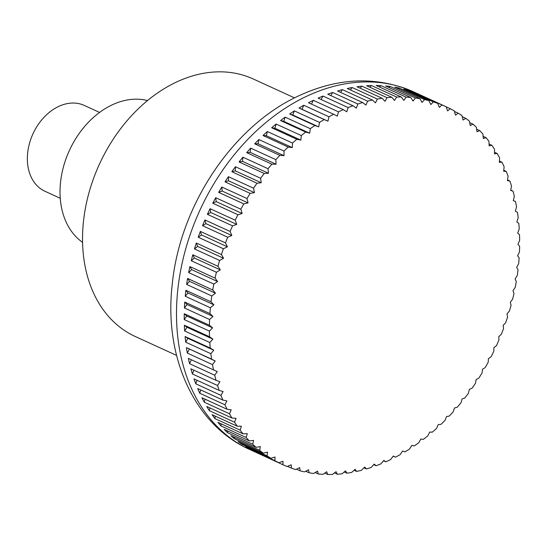 <?xml version="1.0" encoding="UTF-8"?>
<svg xmlns="http://www.w3.org/2000/svg" width="547" height="547" viewBox="0 0 547 547"><rect width="100%" height="100%" fill="white"/><g stroke="black" fill="none" stroke-linecap="round" stroke-linejoin="round"><path stroke-width="0.82" d="M294.539 97.892L253.22 78.966A141.632 104.333 114.6 0 0 208.68 72.525A141.632 104.333 114.6 0 0 89.045 192.517A141.632 104.333 114.6 0 0 135.253 336.494L176.572 355.42M282.949 464.731L257.794 453.21A196.708 144.907 -65.4 0 1 257.446 453.053A196.708 144.907 -65.4 0 1 253.644 451.22L278.806 462.741A513.216 242.15 -11 0 0 282.97 461.265A513.216 248.639 61.7 0 1 282.949 464.731A196.708 144.907 114.6 0 0 287.093 466.509A513.216 257.288 -14.5 0 0 291.202 464.793A513.216 232.947 58.3 0 1 291.401 468.143A196.708 144.907 114.6 0 0 295.688 469.558A513.216 271.401 -18.1 0 0 299.729 467.617A513.216 216.332 55 0 1 300.132 470.823A196.708 144.907 114.6 0 0 304.549 471.883A513.216 284.454 -21.9 0 0 308.515 469.723A513.216 198.862 51.9 0 1 309.123 472.786A196.708 144.907 114.6 0 0 313.65 473.476A513.216 296.378 -25.8 0 0 317.527 471.104A513.216 180.606 48.8 0 1 318.333 474.003A196.708 144.907 114.6 0 0 322.956 474.331A513.216 307.134 -29.8 0 0 326.723 471.753A513.216 161.638 45.8 0 1 327.721 474.475A196.708 144.907 114.6 0 0 332.426 474.434A513.216 316.679 -34.1 0 0 336.077 471.678A513.216 142.035 42.9 0 1 337.26 474.208A196.708 144.907 114.6 0 0 342.019 473.798A513.216 324.973 -38.4 0 0 345.54 470.864A513.216 121.872 40.1 0 1 346.901 473.189A196.708 144.907 114.6 0 0 351.7 472.417A513.216 331.981 -42.9 0 0 355.085 469.319A513.216 101.229 37.3 0 1 356.61 471.439A196.708 144.907 114.6 0 0 361.43 470.297A513.216 337.684 -47.5 0 0 364.671 467.056A513.216 80.183 34.5 0 1 366.36 468.95A196.708 144.907 114.6 0 0 371.181 467.453A513.216 342.053 -52.2 0 0 374.257 464.075A513.216 58.823 31.8 0 1 376.097 465.743A196.708 144.907 114.6 0 0 380.897 463.89A513.216 345.068 -57.1 0 0 383.809 460.396A513.216 37.23 29.2 0 1 385.785 461.818A196.708 144.907 114.6 0 0 390.551 459.624A513.216 346.723 -61.9 0 0 393.286 456.02A513.216 15.487 26.5 0 1 395.392 457.203A196.708 144.907 114.6 0 0 400.103 454.673A513.216 347.017 -66.8 0 0 402.654 450.981A513.216 6.318 23.8 0 0 404.876 451.911A196.708 144.907 114.6 0 0 409.512 449.053A513.216 345.93 -71.7 0 0 411.87 445.292A513.216 28.088 21.2 0 0 414.202 445.969A196.708 144.907 114.6 0 0 418.749 442.79A513.216 343.489 -76.5 0 0 420.91 438.974A513.216 49.756 18.5 0 0 423.337 439.385A196.708 144.907 114.6 0 0 427.768 435.904A513.216 339.687 -81.3 0 0 429.723 432.048A513.216 71.226 15.8 0 0 432.233 432.198A196.708 144.907 114.6 0 0 436.54 428.431A513.216 334.538 -85.9 0 0 438.284 424.547A513.216 92.416 13.1 0 0 440.861 424.438A196.708 144.907 114.6 0 0 445.026 420.39A513.216 328.077 -90.5 0 0 446.564 416.506A513.216 113.236 10.3 0 0 449.19 416.123A196.708 144.907 114.6 0 0 453.189 411.823A513.216 320.323 -94.9 0 0 454.516 407.946A513.216 133.618 7.5 0 0 457.189 407.296A196.708 144.907 114.6 0 0 461.012 402.749A513.216 311.298 -99.2 0 0 462.119 398.9A513.216 153.468 4.7 0 0 464.82 397.99A196.708 144.907 114.6 0 0 468.444 393.225A513.216 301.048 -103.3 0 0 469.333 389.416A513.216 172.708 1.7 0 0 472.054 388.24A196.708 144.907 114.6 0 0 475.473 383.269A513.216 289.609 -107.3 0 0 476.143 379.522A513.216 191.272 -1.3 0 0 478.857 378.086A196.708 144.907 114.6 0 0 482.064 372.931A513.216 277.028 -111.1 0 0 482.516 369.259A513.216 209.077 -4.5 0 0 485.216 367.57A196.708 144.907 114.6 0 0 488.191 362.244A513.216 263.353 -114.8 0 0 488.423 358.668A513.216 226.061 -7.7 0 0 491.103 356.733A196.708 144.907 114.6 0 0 493.825 351.263A513.216 248.639 -118.3 0 0 493.845 347.789A513.216 242.15 -11 0 0 496.485 345.608A196.708 144.907 114.6 0 0 498.953 340.015A513.216 232.947 -121.7 0 0 498.761 336.665A513.216 257.288 -14.5 0 0 501.346 334.251A196.708 144.907 114.6 0 0 503.555 328.556A513.216 216.332 -125 0 0 503.151 325.349A513.216 271.401 -18.1 0 0 505.667 322.703A196.708 144.907 114.6 0 0 507.602 316.932A513.216 198.862 -128.1 0 0 506.994 313.869A513.216 284.454 -21.9 0 0 509.435 311.004A196.708 144.907 114.6 0 0 511.083 305.185A513.216 180.606 -131.2 0 0 510.276 302.286A513.216 296.378 -25.8 0 0 512.621 299.209A196.708 144.907 114.6 0 0 513.989 293.356A513.216 161.638 -134.2 0 0 512.99 290.635A513.216 307.134 -29.8 0 0 515.233 287.366A196.708 144.907 114.6 0 0 516.306 281.5A513.216 142.035 -137.1 0 0 515.124 278.97A513.216 316.679 -34.1 0 0 517.243 275.51A196.708 144.907 114.6 0 0 518.023 269.657A513.216 121.872 -139.9 0 0 516.662 267.333A513.216 324.973 -38.4 0 0 518.659 263.695A196.708 144.907 114.6 0 0 519.13 257.883A513.216 101.229 -142.7 0 0 517.599 255.764A513.216 331.981 -42.9 0 0 519.459 251.969A196.708 144.907 114.6 0 0 519.629 246.212A513.216 80.183 -145.5 0 0 517.941 244.318A513.216 337.684 -47.5 0 0 519.65 240.372A196.708 144.907 114.6 0 0 519.52 234.704A513.216 58.823 -148.2 0 0 517.681 233.036A513.216 342.053 -52.2 0 0 519.226 228.961A196.708 144.907 114.6 0 0 518.795 223.395A513.216 37.23 -150.8 0 0 516.812 221.966A513.216 345.068 -57.1 0 0 518.194 217.768A196.708 144.907 114.6 0 0 517.462 212.332A513.216 15.487 -153.5 0 0 515.356 211.149A513.216 346.723 -61.9 0 0 516.559 206.848A196.708 144.907 114.6 0 0 515.527 201.556A513.216 6.318 -156.2 0 1 513.298 200.626A513.216 347.017 -66.8 0 0 514.324 196.236A196.708 144.907 114.6 0 0 512.997 191.115A513.216 28.088 -158.8 0 1 510.659 190.438A513.216 345.93 -71.7 0 0 511.493 185.98A196.708 144.907 114.6 0 0 509.879 181.05A513.216 49.756 -161.5 0 1 507.452 180.633A513.216 343.489 -76.5 0 0 508.081 176.113A196.708 144.907 114.6 0 0 506.187 171.389A513.216 71.226 -164.2 0 1 503.678 171.238A513.216 339.687 -81.3 0 0 504.108 166.685A196.708 144.907 114.6 0 0 501.934 162.185A513.216 92.416 -166.9 0 1 499.356 162.302A513.216 334.538 -85.9 0 0 499.582 157.721A196.708 144.907 114.6 0 0 497.141 153.475A513.216 113.236 -169.7 0 1 494.509 153.851A513.216 328.077 -90.5 0 0 494.522 149.263A196.708 144.907 114.6 0 0 491.828 145.276A513.216 133.618 -172.5 0 1 489.155 145.926A513.216 320.323 -94.9 0 0 488.943 141.345A196.708 144.907 114.6 0 0 486.009 137.639A513.216 153.468 -175.3 0 1 483.302 138.548A513.216 311.298 -99.2 0 0 482.885 134.001A196.708 144.907 114.6 0 0 479.705 130.583A513.216 172.708 -178.3 0 1 476.991 131.759A513.216 301.048 -103.3 0 0 476.348 127.246A196.708 144.907 114.6 0 0 472.957 124.142A513.216 191.272 178.7 0 1 470.235 125.571A513.216 289.609 -107.3 0 0 469.381 121.126A196.708 144.907 114.6 0 0 465.777 118.337A513.216 209.077 175.5 0 1 463.07 120.019A513.216 277.028 -111.1 0 0 461.989 115.649A196.708 144.907 114.6 0 0 458.195 113.188A513.216 226.061 172.3 0 1 455.514 115.13A513.216 263.353 -114.8 0 0 454.222 110.85A196.708 144.907 114.6 0 0 450.243 108.723A513.216 242.15 169 0 1 447.61 110.904A513.216 248.639 -118.3 0 0 446.099 106.733A196.708 144.907 114.6 0 0 441.955 104.962A513.216 257.288 165.5 0 1 439.371 107.376A513.216 232.947 -121.7 0 0 437.648 103.328A196.708 144.907 114.6 0 0 433.361 101.913A513.216 271.401 161.9 0 1 430.845 104.552A513.216 216.332 -125 0 0 428.916 100.641A196.708 144.907 114.6 0 0 424.499 99.581A513.216 284.454 158.1 0 1 422.058 102.446A513.216 198.862 -128.1 0 0 419.925 98.686A196.708 144.907 114.6 0 0 415.392 97.995A513.216 296.378 154.2 0 1 413.047 101.065A513.216 180.606 -131.2 0 0 410.715 97.469A196.708 144.907 114.6 0 0 406.093 97.14A513.216 307.134 150.2 0 1 403.85 100.416A513.216 161.638 -134.2 0 0 401.327 96.997A196.708 144.907 114.6 0 0 396.623 97.038A513.216 316.679 145.9 0 1 394.503 100.491A513.216 142.035 -137.1 0 0 391.789 97.263L366.634 85.742A196.708 144.907 -65.4 0 1 371.468 85.51L396.623 97.038M337.26 474.208L334.443 472.916M327.721 474.475L324.747 473.114M318.333 474.003L315.168 472.553M309.123 472.786L305.746 471.234M300.132 470.823L296.508 469.169M291.401 468.143L287.483 466.345M274.826 460.622L249.671 449.101A196.708 144.907 -65.4 0 1 245.699 446.755L270.854 458.277A513.216 226.061 -7.7 0 0 275.059 457.039A513.216 263.353 65.2 0 1 274.826 460.622A196.708 144.907 114.6 0 0 278.806 462.741M267.052 455.815L241.897 444.294A196.708 144.907 -65.4 0 1 238.116 441.614L263.271 453.135A513.216 209.077 -4.5 0 0 267.504 452.15A513.216 277.028 68.9 0 1 267.052 455.815A196.708 144.907 114.6 0 0 270.854 458.277M259.668 450.345L234.513 438.817A196.708 144.907 -65.4 0 1 230.937 435.809L256.092 447.33A513.216 191.272 -1.3 0 0 260.338 446.598A513.216 289.609 72.7 0 1 259.668 450.345A196.708 144.907 114.6 0 0 263.271 453.135M252.693 444.219L227.538 432.698A196.708 144.907 -65.4 0 1 224.181 429.361L249.336 440.889A513.216 172.708 1.7 0 0 253.582 440.417A513.216 301.048 76.7 0 1 252.693 444.219A196.708 144.907 114.6 0 0 256.092 447.33M246.164 437.47L221.009 425.949A196.708 144.907 -65.4 0 1 217.884 422.305L243.039 433.833A513.216 153.468 4.7 0 0 247.271 433.621A513.216 311.298 80.8 0 1 246.164 437.47A196.708 144.907 114.6 0 0 249.336 440.889M240.099 430.12L214.944 418.599A196.708 144.907 -65.4 0 1 212.065 414.667L237.22 426.188A513.216 133.618 7.5 0 0 241.425 426.243A513.216 320.323 85.1 0 1 240.099 430.12A196.708 144.907 114.6 0 0 243.039 433.833M234.526 422.202L209.371 410.681A196.708 144.907 -65.4 0 1 206.752 406.476L231.907 417.997A513.216 113.236 10.3 0 0 236.065 418.318A513.216 328.077 89.5 0 1 234.526 422.202A196.708 144.907 114.6 0 0 237.22 426.188M229.466 413.751L204.311 402.223A196.708 144.907 -65.4 0 1 201.959 397.758L227.114 409.279A513.216 92.416 13.1 0 0 231.217 409.867A513.216 334.538 94.1 0 1 229.466 413.751A196.708 144.907 114.6 0 0 231.907 417.997M224.94 404.787L199.785 393.266A196.708 144.907 -65.4 0 1 197.706 388.555L222.861 400.076A513.216 71.226 15.8 0 0 226.902 400.93A513.216 339.687 98.7 0 1 224.94 404.787A196.708 144.907 114.6 0 0 227.114 409.279M220.967 395.358L195.812 383.83A196.708 144.907 -65.4 0 1 194.014 378.9L219.169 390.421A513.216 49.756 18.5 0 0 223.128 391.536A513.216 343.489 103.5 0 1 220.967 395.358A196.708 144.907 114.6 0 0 222.861 400.076M217.556 385.491L192.4 373.97A196.708 144.907 -65.4 0 1 190.896 368.828L216.051 380.356A513.216 28.088 21.2 0 0 219.915 381.731A513.216 345.93 108.3 0 1 217.556 385.491A196.708 144.907 114.6 0 0 219.169 390.421M214.725 375.235L189.57 363.707A196.708 144.907 -65.4 0 1 188.366 358.388L213.521 369.916A513.216 6.318 23.8 0 0 217.275 371.543A513.216 347.017 113.2 0 1 214.725 375.235A196.708 144.907 114.6 0 0 216.051 380.356M212.489 364.623L187.334 353.095A196.708 144.907 -65.4 0 1 186.431 347.618L211.586 359.14A513.216 15.487 26.5 0 1 215.224 361.02A513.216 346.723 118.1 0 1 212.489 364.623A196.708 144.907 114.6 0 0 213.521 369.916M210.848 353.697L185.693 342.176A196.708 144.907 -65.4 0 1 185.098 336.549L210.253 348.077A513.216 37.23 29.2 0 1 213.761 350.203A513.216 345.068 122.9 0 1 210.848 353.697A196.708 144.907 114.6 0 0 211.586 359.14M209.816 342.511L184.66 330.983A196.708 144.907 -65.4 0 1 184.373 325.239L209.528 336.767A513.216 58.823 31.8 0 1 212.899 339.133A513.216 342.053 127.8 0 1 209.816 342.511A196.708 144.907 114.6 0 0 210.253 348.077M209.398 331.092L184.243 319.571A196.708 144.907 -65.4 0 1 184.264 313.732L209.419 325.253A513.216 80.183 34.5 0 1 212.633 327.851A513.216 337.684 132.5 0 1 209.398 331.092A196.708 144.907 114.6 0 0 209.528 336.767M209.59 319.503L184.435 307.975A196.708 144.907 -65.4 0 1 184.763 302.067L209.918 313.588A513.216 101.229 37.3 0 1 212.974 316.405A513.216 331.981 137.1 0 1 209.59 319.503A196.708 144.907 114.6 0 0 209.419 325.253M210.39 307.776L185.235 296.248A196.708 144.907 -65.4 0 1 185.871 290.286L211.026 301.814A513.216 121.872 40.1 0 1 213.918 304.843A513.216 324.973 141.6 0 1 210.39 307.776A196.708 144.907 114.6 0 0 209.918 313.588M211.805 295.961L186.643 284.433A196.708 144.907 -65.4 0 1 187.587 278.45L212.742 289.972A513.216 142.035 42.9 0 1 215.456 293.199A513.216 316.679 145.9 0 1 211.805 295.961A196.708 144.907 114.6 0 0 211.026 301.814M213.815 284.105L188.66 272.584A196.708 144.907 -65.4 0 1 189.905 266.594L215.06 278.115A513.216 161.638 45.8 0 1 217.583 281.534A513.216 307.134 150.2 0 1 213.815 284.105A196.708 144.907 114.6 0 0 212.742 289.972M216.421 272.256L191.265 260.734A196.708 144.907 -65.4 0 1 192.811 254.765L217.966 266.286A513.216 180.606 48.8 0 1 220.297 269.883A513.216 296.378 154.2 0 1 216.421 272.256A196.708 144.907 114.6 0 0 215.06 278.115M219.614 260.461L194.458 248.94A196.708 144.907 -65.4 0 1 196.291 243.012L221.446 254.54A513.216 198.862 51.9 0 1 223.579 258.3A513.216 284.454 158.1 0 1 219.614 260.461A196.708 144.907 114.6 0 0 217.966 266.286M223.381 248.769L198.226 237.241A196.708 144.907 -65.4 0 1 200.339 231.388L225.494 242.909A513.216 216.332 55 0 1 227.429 246.82A513.216 271.401 161.9 0 1 223.381 248.769A196.708 144.907 114.6 0 0 221.446 254.54M227.702 237.22L202.547 225.692A196.708 144.907 -65.4 0 1 204.934 219.928L230.096 231.449A513.216 232.947 58.3 0 1 231.819 235.504A513.216 257.288 165.5 0 1 227.702 237.22A196.708 144.907 114.6 0 0 225.494 242.909M232.564 225.863L207.409 214.335A196.708 144.907 -65.4 0 1 210.062 208.687L235.217 220.209A513.216 248.639 61.7 0 1 236.728 224.379A513.216 242.15 169 0 1 232.564 225.863A196.708 144.907 114.6 0 0 230.096 231.449M237.945 214.739L212.79 203.217A196.708 144.907 -65.4 0 1 215.703 197.699L240.858 209.221A513.216 263.353 65.2 0 1 242.15 213.501A513.216 226.061 172.3 0 1 237.945 214.739A196.708 144.907 114.6 0 0 235.217 220.209M243.825 203.901L218.67 192.373A196.708 144.907 -65.4 0 1 221.829 187.019L246.984 198.54A513.216 277.028 68.9 0 1 248.065 202.91A513.216 209.077 175.5 0 1 243.825 203.901A196.708 144.907 114.6 0 0 240.858 209.221M250.184 193.378L225.029 181.857A196.708 144.907 -65.4 0 1 228.414 176.681L253.576 188.202A513.216 289.609 72.7 0 1 254.43 192.647A513.216 191.272 178.7 0 1 250.184 193.378A196.708 144.907 114.6 0 0 246.984 198.54M256.994 183.224L231.839 171.703A196.708 144.907 -65.4 0 1 235.442 166.726L260.598 178.247A513.216 301.048 76.7 0 1 261.24 182.753A513.216 172.708 -178.3 0 1 256.994 183.224A196.708 144.907 114.6 0 0 253.576 188.202M264.228 173.474L239.073 161.953A196.708 144.907 -65.4 0 1 242.882 157.194L268.037 168.715A513.216 311.298 80.8 0 1 268.461 173.269A513.216 153.468 -175.3 0 1 264.228 173.474A196.708 144.907 114.6 0 0 260.598 178.247M271.859 164.168L246.704 152.647A196.708 144.907 -65.4 0 1 250.697 148.128L275.859 159.649A513.216 320.323 85.1 0 1 276.064 164.223A513.216 133.618 -172.5 0 1 271.859 164.168A196.708 144.907 114.6 0 0 268.037 168.715M279.852 155.348L254.697 143.82A196.708 144.907 -65.4 0 1 258.868 139.553L284.023 151.081A513.216 328.077 89.5 0 1 284.016 155.669A513.216 113.236 -169.7 0 1 279.852 155.348A196.708 144.907 114.6 0 0 275.859 159.649M288.187 147.034L263.032 135.512A196.708 144.907 -65.4 0 1 267.353 131.519L292.508 143.04A513.216 334.538 94.1 0 1 292.289 147.622A513.216 92.416 -166.9 0 1 288.187 147.034A196.708 144.907 114.6 0 0 284.023 151.081M296.816 139.266L271.661 127.745A196.708 144.907 -65.4 0 1 276.126 124.039L301.281 135.56A513.216 339.687 98.7 0 1 300.85 140.121A513.216 71.226 -164.2 0 1 296.816 139.266A196.708 144.907 114.6 0 0 292.508 143.04M305.711 132.08L280.556 120.559A196.708 144.907 -65.4 0 1 285.144 117.154L310.299 128.682A513.216 343.489 103.5 0 1 309.67 133.201A513.216 49.756 -161.5 0 1 305.711 132.08A196.708 144.907 114.6 0 0 301.281 135.56M314.846 125.502L289.684 113.981A196.708 144.907 -65.4 0 1 294.375 110.891L319.537 122.419A513.216 345.93 108.3 0 1 318.703 126.877A513.216 28.088 -158.8 0 1 314.846 125.502A196.708 144.907 114.6 0 0 310.299 128.682M324.173 119.554L299.011 108.032A196.708 144.907 -65.4 0 1 303.79 105.277L328.945 116.798A513.216 347.017 113.2 0 1 327.926 121.188A513.216 6.318 -156.2 0 1 324.173 119.554A196.708 144.907 114.6 0 0 319.537 122.419M333.656 114.261L308.501 102.74A196.708 144.907 -65.4 0 1 313.342 100.32L338.497 111.848A513.216 346.723 118.1 0 1 337.294 116.149A513.216 15.487 -153.5 0 0 333.656 114.261A196.708 144.907 114.6 0 0 328.945 116.798M343.263 109.646L318.108 98.125A196.708 144.907 -65.4 0 1 322.997 96.053L348.152 107.581A513.216 345.068 122.9 0 1 346.771 111.779A513.216 37.23 -150.8 0 0 343.263 109.646A196.708 144.907 114.6 0 0 338.497 111.848M352.952 105.728L327.797 94.207A196.708 144.907 -65.4 0 1 332.713 92.491L357.868 104.019A513.216 342.053 127.8 0 1 356.323 108.094A513.216 58.823 -148.2 0 0 352.952 105.728A196.708 144.907 114.6 0 0 348.152 107.581M362.688 102.521L337.533 90.993A196.708 144.907 -65.4 0 1 342.456 89.646L367.618 101.174A513.216 337.684 132.5 0 1 365.909 105.113A513.216 80.183 -145.5 0 0 362.688 102.521A196.708 144.907 114.6 0 0 357.868 104.019M372.432 100.033L347.277 88.511A196.708 144.907 -65.4 0 1 352.193 87.527L377.348 99.055A513.216 331.981 137.1 0 1 375.495 102.85A513.216 101.229 -142.7 0 0 372.432 100.033A196.708 144.907 114.6 0 0 367.618 101.174M391.789 97.263A196.708 144.907 114.6 0 0 387.03 97.674A513.216 324.973 141.6 0 1 385.033 101.304A513.216 121.872 -139.9 0 0 382.148 98.275A196.708 144.907 114.6 0 0 377.348 99.055M382.148 98.275L356.993 86.754A196.708 144.907 -65.4 0 1 359.434 86.426A196.708 144.907 -65.4 0 1 361.875 86.152L387.03 97.674M99.575 112.436L84.245 105.414A47.213 34.776 114.6 0 0 69.401 103.267A47.213 34.776 114.6 0 0 29.517 143.266A47.213 34.776 114.6 0 0 44.922 191.259L60.245 198.281M371.468 85.51L369.875 87.226M401.327 96.997L376.172 85.469A196.708 144.907 -65.4 0 1 380.938 85.619L406.093 97.14M380.938 85.619L379.515 87M410.715 97.469L385.56 85.947A196.708 144.907 -65.4 0 1 390.237 86.467L415.392 97.995M390.237 86.467L389.026 87.534M419.925 98.686L394.77 87.164A196.708 144.907 -65.4 0 1 399.337 88.06L424.499 99.581M399.337 88.06L398.38 88.819M428.916 100.641L403.761 89.12A196.708 144.907 -65.4 0 1 408.206 90.385L433.361 101.913M408.206 90.385L407.542 90.85M437.648 103.328L412.493 91.807A196.708 144.907 -65.4 0 1 416.8 93.434L441.955 104.962M446.133 106.843L450.243 108.723M446.099 106.733L420.937 95.212A196.708 144.907 -65.4 0 1 421.293 95.369A196.708 144.907 -65.4 0 1 421.641 95.534M454.407 111.458L458.195 113.188M462.256 116.723L465.777 118.337M469.675 122.637L472.957 124.142M476.628 129.174L479.705 130.583M483.097 136.306L486.009 137.639M489.066 144.018L491.828 145.276M494.515 152.271L497.141 153.475M499.425 161.037L501.934 162.185M503.766 170.288L506.187 171.389M507.541 179.977L509.879 181.05M510.727 190.076L512.997 191.115M513.318 200.544L515.527 201.556M395.392 457.203L393.163 456.184M385.785 461.818L383.495 460.772M376.097 465.743L373.731 464.656M366.36 468.95L363.905 467.829M356.61 471.439L354.053 470.263M346.901 473.189L344.22 471.965M249.671 449.101L249.596 448.54M241.897 444.294L241.822 443.309M234.513 438.817L234.478 437.429M227.538 432.698L227.593 430.927M221.009 425.949L221.179 423.816M214.944 418.599L215.272 416.137M209.371 410.681L209.877 407.905M204.311 402.223L205.022 399.16M199.785 393.266L200.728 389.936M195.812 383.83L197.002 380.268M192.4 373.97L193.864 370.189M189.57 363.707L191.32 359.741M186.431 347.618L215.224 361.02M187.334 353.095L189.303 349.15M185.098 336.549L187.84 338.326L213.761 350.203M185.693 342.176L187.84 338.326M184.373 325.239L186.978 327.256L212.899 339.133M184.66 330.983L186.978 327.256M184.264 313.732L186.712 315.975L212.633 327.851M184.243 319.571L186.712 315.975M184.763 302.067L187.053 304.529L212.974 316.405M184.435 307.975L187.053 304.529M185.871 290.286L187.997 292.966L213.918 304.843M185.235 296.248L187.997 292.966M187.587 278.45L189.535 281.329L215.456 293.199M186.643 284.433L189.535 281.329M189.905 266.594L191.662 269.657L217.583 281.534M188.66 272.584L191.662 269.657M192.811 254.765L194.376 258.013L220.297 269.883M191.265 260.734L194.376 258.013M196.291 243.012L197.658 246.423L223.579 258.3M194.458 248.94L197.658 246.423M200.339 231.388L201.508 234.95L227.429 246.82M198.226 237.241L201.508 234.95M204.934 219.928L205.898 223.627L231.819 235.504M202.547 225.692L205.898 223.627M210.062 208.687L210.807 212.51L236.728 224.379M207.409 214.335L210.807 212.51M215.703 197.699L216.229 201.631L242.15 213.501M212.79 203.217L216.229 201.631M221.829 187.019L222.144 191.04L248.065 202.91M218.67 192.373L222.144 191.04M228.414 176.681L228.509 180.777L254.43 192.647M225.029 181.857L228.509 180.777M235.442 166.726L235.319 170.883L261.24 182.753M231.839 171.703L235.319 170.883M242.882 157.194L242.54 161.392L268.461 173.269M239.073 161.953L242.54 161.392M250.697 148.128L250.143 152.353L276.064 164.223M246.704 152.647L250.143 152.353M258.868 139.553L258.095 143.793L284.016 155.669M254.697 143.82L258.095 143.793M267.353 131.519L266.368 135.745L292.289 147.622M263.032 135.512L266.368 135.745M276.126 124.039L274.929 128.244L300.85 140.121M271.661 127.745L274.929 128.244M285.144 117.154L283.749 121.325L309.67 133.201M280.556 120.559L283.749 121.325M294.375 110.891L292.782 115.007L318.703 126.877M289.684 113.981L292.782 115.007M303.79 105.277L302.006 109.311L327.926 121.188M299.011 108.032L302.006 109.311M313.342 100.32L311.462 104.094M322.997 96.053L321.082 99.486M332.713 92.491L330.798 95.581M342.456 89.646L340.576 92.388M352.193 87.527L350.367 89.927M361.875 86.152L360.152 88.204M147.533 100.559A78.686 57.961 114.6 0 0 130.097 99.554A78.686 57.961 114.6 0 0 65.148 161.235A78.686 57.961 114.6 0 0 82.576 242.355M351.694 82.884A196.708 144.907 114.6 0 0 177.796 289.725A196.708 144.907 114.6 0 0 249.705 449.504C193.747 424.602 163.758 356.035 172.237 284.413C179.942 205.063 233.33 125.051 300.194 95.164C339.55 77.332 377.334 76.218 413.553 91.828A196.708 144.907 114.6 0 0 351.694 82.884M257.446 453.053L249.705 449.504M421.293 95.369L413.553 91.828"/></g></svg>
